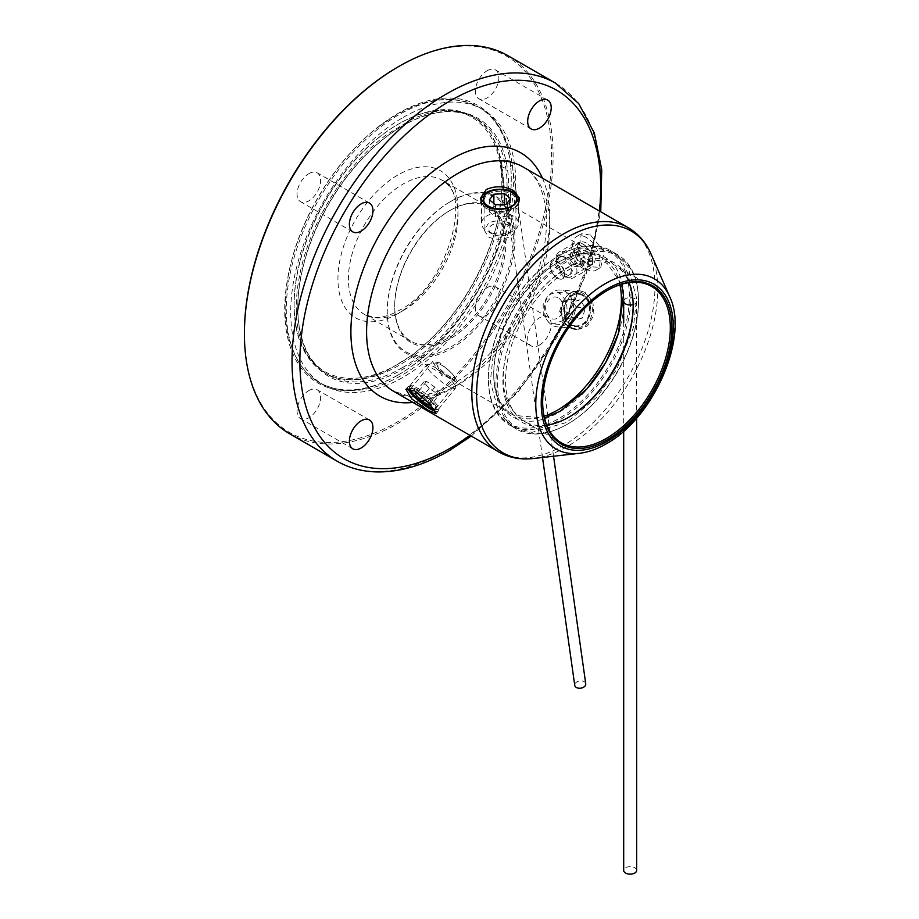 <?xml version="1.0" encoding="UTF-8"?>
<svg xmlns="http://www.w3.org/2000/svg" width="919" height="919" viewBox="0 0 919 919"><rect width="100%" height="100%" fill="white"/><g stroke="black" fill="none" stroke-linecap="round" stroke-linejoin="round"><path stroke-width="0.69" stroke-dasharray="4.59 3.45" d="M636.637 870.408A6.479 3.733 0 0 0 634.742 867.766A6.479 3.733 0 0 0 627.688 866.95A6.479 3.733 0 0 0 623.691 870.408M633.157 304.591A6.479 3.733 0 0 0 636.637 301.283A6.479 3.733 0 0 0 634.742 298.641A6.479 3.733 0 0 0 627.688 297.825A6.479 3.733 0 0 0 623.691 301.271M504.657 223.639A11.097 6.41 180 0 1 511.113 229.463A11.097 6.41 180 0 1 507.862 233.989A11.097 6.41 180 0 1 495.364 235.275A11.097 6.41 180 0 1 492.159 233.989A11.097 6.41 180 0 1 488.908 229.463A11.097 6.41 180 0 1 504.657 223.639M504.657 223.604A11.097 6.41 180 0 1 511.113 229.428A11.097 6.41 180 0 1 495.364 235.253A11.097 6.41 180 0 1 488.908 229.428A11.097 6.41 180 0 1 504.657 223.604M492.274 210.462A18.495 10.683 180 0 1 481.51 200.756A18.495 10.683 180 0 1 486.932 193.208A18.495 10.683 180 0 1 507.747 191.06A18.495 10.683 180 0 1 513.089 193.208A18.495 10.683 180 0 1 518.511 200.756A18.495 10.683 180 0 1 492.274 210.462M492.274 233.116A18.495 10.683 180 0 1 486.932 230.968A18.495 10.683 180 0 1 481.51 223.42A18.495 10.683 180 0 1 507.747 213.713A18.495 10.683 180 0 1 518.511 223.42A18.495 10.683 180 0 1 513.089 230.968A18.495 10.683 180 0 1 492.274 233.116M506.174 216.367L510.642 210.773L504.485 205.73L493.848 206.304L489.379 211.898L495.536 216.93L506.174 216.367L506.174 204.282M495.536 216.93L495.536 204.857M489.379 211.898L489.379 199.814M493.848 206.304L493.848 203.467M504.485 205.73L504.485 204.374M510.642 210.773L510.642 198.688M557.511 297.515A11.097 8.753 -84.9 0 0 555.375 296.975A11.097 8.753 -84.9 0 0 545.863 305.866A11.097 8.753 -84.9 0 0 551.262 318.537A11.097 8.753 -84.9 0 0 553.399 319.077A11.097 8.753 -84.9 0 0 562.91 310.185A11.097 8.753 -84.9 0 0 557.511 297.515M557.534 297.515A11.097 8.753 -84.9 0 0 555.398 296.975A11.097 8.753 -84.9 0 0 545.886 305.866A11.097 8.753 -84.9 0 0 551.285 318.537A11.097 8.753 -84.9 0 0 553.422 319.077A11.097 8.753 -84.9 0 0 562.933 310.185A11.097 8.753 -84.9 0 0 557.534 297.515M581.727 294.275A16.645 13.13 95.1 0 1 589.343 315.309A16.645 13.13 95.1 0 1 572.353 325.82A16.645 13.13 95.1 0 1 564.748 304.798A16.645 13.13 95.1 0 1 581.727 294.275M570.699 327.474A18.495 14.589 -84.9 0 0 574.26 328.37A18.495 14.589 -84.9 0 0 590.124 313.54A18.495 14.589 -84.9 0 0 581.118 292.426A18.495 14.589 -84.9 0 0 577.557 291.518A18.495 14.589 -84.9 0 0 561.704 306.349A18.495 14.589 -84.9 0 0 570.699 327.474M553.709 325.958A18.495 14.589 -84.9 0 0 557.27 326.854A18.495 14.589 -84.9 0 0 573.123 312.023A18.495 14.589 -84.9 0 0 564.128 290.909A18.495 14.589 -84.9 0 0 560.567 290.002A18.495 14.589 -84.9 0 0 544.703 304.832A18.495 14.589 -84.9 0 0 553.709 325.958M574.03 320.168L568.712 312.184L571.71 302.075L580.05 299.927L585.38 307.911L582.37 318.031L574.03 320.168L564.978 319.352L559.648 311.38L568.712 312.184M559.648 311.38L562.646 301.26L570.986 299.123L576.316 307.095L573.307 317.216L564.978 319.352M573.307 317.216L582.37 318.031M576.316 307.095L585.38 307.911M570.986 299.123L580.05 299.927M562.646 301.26L571.71 302.075M551.239 262.708A9.799 5.663 -120 0 0 550.366 266.085A9.799 5.663 -120 0 0 557.305 278.089A9.799 5.663 -120 0 0 563.37 277.481A9.799 5.663 -120 0 0 560.67 265.04A9.799 5.663 -120 0 0 551.239 262.708M563.852 277.607A10.178 5.87 60 0 1 562.658 278.756A10.178 5.87 60 0 1 557.569 278.25A10.178 5.87 60 0 1 550.366 265.786A10.178 5.87 60 0 1 551.274 262.271A10.178 5.87 60 0 1 552.48 261.122A10.178 5.87 60 0 1 561.9 265.809A10.178 5.87 60 0 1 563.852 277.607M591.468 264.741A12.946 7.478 60 0 1 579.016 261.662A12.946 7.478 60 0 1 575.455 245.235A12.946 7.478 60 0 1 583.462 244.408A12.946 7.478 60 0 1 592.617 260.272A12.946 7.478 60 0 1 591.468 264.741M573.008 244.592A14.796 8.547 -120 0 0 575.857 261.754A14.796 8.547 -120 0 0 589.561 268.555A14.796 8.547 -120 0 0 591.308 266.889A14.796 8.547 -120 0 0 592.617 261.777A14.796 8.547 -120 0 0 582.152 243.661A14.796 8.547 -120 0 0 574.754 242.926A14.796 8.547 -120 0 0 573.008 244.592M558.867 257.894A10.178 5.87 -120 0 0 560.82 269.692A10.178 5.87 -120 0 0 570.239 274.367A10.178 5.87 -120 0 0 571.446 273.219A10.178 5.87 -120 0 0 569.481 261.433A10.178 5.87 -120 0 0 560.062 256.746A10.178 5.87 -120 0 0 558.867 257.894M557.316 253.655A14.796 8.547 -120 0 0 560.165 270.818A14.796 8.547 -120 0 0 573.858 277.618A14.796 8.547 -120 0 0 575.604 275.953A14.796 8.547 -120 0 0 572.767 258.79A14.796 8.547 -120 0 0 559.062 251.99A14.796 8.547 -120 0 0 557.316 253.655M578.189 248.555L583.37 247.958L588.642 254.391L588.746 261.421L583.565 262.018L578.281 255.585L578.189 248.555L570.331 253.081L575.512 252.484L583.37 247.958M575.512 252.484L580.797 258.917L580.9 265.959L575.719 266.556L570.435 260.111L570.331 253.081M570.435 260.111L578.281 255.585M575.719 266.556L583.565 262.018M580.9 265.959L588.746 261.421M580.797 258.917L588.642 254.391M585.748 683.793A5.548 3.642 -8.1 0 0 584.128 681.645A5.548 3.642 -8.1 0 0 577.89 681.438A5.548 3.642 -8.1 0 0 574.754 685.344M502.762 167.235A5.548 3.642 -8.1 0 0 509 167.442A5.548 3.642 -8.1 0 0 512.136 163.536A5.548 3.642 -8.1 0 0 510.527 161.399A5.548 3.642 -8.1 0 0 504.278 161.193A5.548 3.642 -8.1 0 0 501.142 165.098A5.548 3.642 -8.1 0 0 502.762 167.235M606.873 290.703A90.269 52.119 120 0 0 606.483 290.932L607.275 290.484L606.483 290.932A90.269 52.119 120 0 0 542.658 401.5A90.269 52.119 120 0 0 542.658 401.948M449.517 210.727L450.31 210.279A78.62 45.387 -60 0 1 505.898 242.375A78.62 45.387 -60 0 1 450.31 338.663A78.62 45.387 -60 0 1 394.711 306.567A78.62 45.387 -60 0 1 450.299 210.279A78.62 45.387 -60 0 1 450.31 210.279L449.517 210.727A77.506 44.755 120 0 0 394.711 305.659A77.506 44.755 120 0 0 410.77 341.144A77.506 44.755 120 0 0 449.517 337.307A77.506 44.755 120 0 0 500.154 269.003A77.506 44.755 120 0 0 488.276 206.89A77.506 44.755 120 0 0 449.517 210.727M450.31 201.663L451.091 201.215A90.269 52.119 -60 0 1 496.226 196.746A90.269 52.119 -60 0 1 510.068 269.083A90.269 52.119 -60 0 1 451.091 348.634A90.269 52.119 -60 0 1 405.957 353.103A90.269 52.119 -60 0 1 387.255 311.782A90.269 52.119 -60 0 1 451.091 201.215L450.299 201.663A89.166 51.475 120 0 0 450.299 201.663A89.166 51.475 120 0 0 387.255 310.875A89.166 51.475 120 0 0 450.31 347.267A89.166 51.475 120 0 0 513.353 238.067A89.166 51.475 120 0 0 450.31 201.663M397.984 66.938A217.171 125.386 -60 0 1 551.549 155.598A217.171 125.386 -60 0 1 397.984 421.591A217.171 125.386 -60 0 1 244.42 332.919M289.623 433.757A218.285 126.029 120 0 0 398.766 422.947A218.285 126.029 120 0 0 541.371 230.589A218.285 126.029 120 0 0 507.908 55.68M398.766 374.607L397.984 375.067A160.205 92.486 120 0 0 511.263 178.86A160.205 92.486 120 0 0 397.984 113.462A160.205 92.486 120 0 0 284.706 309.657A160.205 92.486 120 0 0 397.984 375.067L398.766 374.607A159.09 91.854 -60 0 1 319.226 382.488A159.09 91.854 -60 0 1 294.838 255.011A159.09 91.854 -60 0 1 398.766 114.818A159.09 91.854 -60 0 1 478.317 106.937A159.09 91.854 -60 0 1 511.263 179.768A159.09 91.854 -60 0 1 398.766 374.607M568.034 423.854L567.241 424.302A100.814 58.207 120 0 0 638.533 300.823A100.814 58.207 120 0 0 617.648 254.678A100.814 58.207 120 0 0 567.241 259.663A100.814 58.207 120 0 0 501.383 348.508A100.814 58.207 120 0 0 516.834 429.299A100.814 58.207 120 0 0 567.241 424.302L568.034 423.854A99.711 57.564 -60 0 1 497.524 383.143A99.711 57.564 -60 0 1 568.034 261.03A99.711 57.564 -60 0 1 638.533 301.731A99.711 57.564 -60 0 1 568.034 423.854M558.878 255.735L559.66 255.287A100.814 58.207 -60 0 1 610.067 250.29A100.814 58.207 -60 0 1 625.517 331.081A100.814 58.207 -60 0 1 559.66 419.926A100.814 58.207 -60 0 1 509.252 424.911A100.814 58.207 -60 0 1 488.368 378.766A100.814 58.207 -60 0 1 559.66 255.287L558.878 255.746A99.711 57.564 120 0 0 488.368 377.858A99.711 57.564 120 0 0 558.878 418.559A99.711 57.564 120 0 0 629.377 296.446A99.711 57.564 120 0 0 558.878 255.735A99.711 57.564 120 0 0 558.878 255.746M397.984 364.188A146.879 84.801 -60 0 1 294.126 304.223A146.879 84.801 -60 0 1 397.984 124.341A146.879 84.801 -60 0 1 397.984 124.329L398.766 123.881A147.993 85.444 120 0 0 294.126 305.131A147.993 85.444 120 0 0 324.775 372.873A147.993 85.444 120 0 0 398.766 365.544A147.993 85.444 120 0 0 495.444 235.138A147.993 85.444 120 0 0 472.757 116.552A147.993 85.444 120 0 0 398.766 123.881L397.984 124.341A146.879 84.801 -60 0 1 501.843 184.294A146.879 84.801 -60 0 1 397.984 364.188M402.43 367.669A147.993 85.444 -60 0 1 328.439 374.998A147.993 85.444 -60 0 1 297.79 307.245A147.993 85.444 -60 0 1 402.43 125.995L403.211 125.547A149.096 86.087 120 0 0 297.79 308.152A149.096 86.087 120 0 0 403.211 369.024A149.096 86.087 120 0 0 508.644 186.419A149.096 86.087 120 0 0 403.211 125.547L402.43 125.995A147.993 85.444 -60 0 1 476.421 118.666A147.993 85.444 -60 0 1 499.109 237.251A147.993 85.444 -60 0 1 402.43 367.669M619.957 284.81A90.269 52.119 120 0 0 602.703 258.216A90.269 52.119 120 0 0 557.569 262.685L558.878 261.938A92.118 53.187 -60 0 1 619.785 328.657M581.957 394.159A92.118 53.187 -60 0 1 558.878 412.367A92.118 53.187 -60 0 1 493.733 374.757A92.118 53.187 -60 0 1 558.878 261.938L557.569 262.685A90.269 52.119 120 0 0 493.733 373.252A90.269 52.119 120 0 0 512.434 414.572A90.269 52.119 120 0 0 544.094 416.227M568.034 417.651L569.343 416.904L568.034 417.663A92.118 53.187 120 0 0 568.034 417.651A92.118 53.187 120 0 0 568.689 417.272M633.168 305.59A92.118 53.187 120 0 0 633.168 304.832A92.118 53.187 120 0 0 568.034 267.222A92.118 53.187 120 0 0 502.888 380.052A92.118 53.187 120 0 0 568.034 417.663M546.771 425.175A90.269 52.119 -60 0 1 524.198 421.373A90.269 52.119 -60 0 1 510.367 349.036A90.269 52.119 -60 0 1 569.343 269.485A90.269 52.119 -60 0 1 614.478 265.017A90.269 52.119 -60 0 1 629.055 282.661M563.221 256.401L557.247 255.597L555.535 265.557L563.221 276.941L569.826 277.389L571.974 267.188L563.221 256.401M586.345 243.053A12.579 7.26 -120 0 0 580.05 242.432A12.579 7.26 -120 0 0 578.12 252.507A12.579 7.26 -120 0 0 586.345 263.592A12.579 7.26 -120 0 0 592.629 264.224A12.579 7.26 -120 0 0 594.559 254.138A12.579 7.26 -120 0 0 586.345 243.053M590.538 235.046L581.348 233.782L578.729 249.129L590.538 266.763L600.773 267.429L604.116 251.645L590.538 235.046M586.345 237.47A19.425 11.212 -120 0 0 576.627 236.505A19.425 11.212 -120 0 0 573.651 252.07A19.425 11.212 -120 0 0 586.345 269.187A19.425 11.212 -120 0 0 596.052 270.152A19.425 11.212 -120 0 0 599.027 254.586A19.425 11.212 -120 0 0 586.345 237.47M548.804 322.523L543.244 314.987L543.209 304.235L548.138 295.217L555.949 292.196L560.05 293.529L566.322 301.133L567.322 311.966L562.014 320.949L553.112 323.879L548.804 322.523M582.669 295.55A15.91 12.544 -84.9 0 0 578.453 294.206A15.91 12.544 -84.9 0 0 564.978 306.188A15.91 12.544 -84.9 0 0 571.423 324.545A15.91 12.544 -84.9 0 0 575.627 325.889A15.91 12.544 -84.9 0 0 589.102 313.919A15.91 12.544 -84.9 0 0 582.669 295.55M439.971 362.856L432.631 361.592L437.421 369.553L451.218 378.869L457.432 381.534L452.389 373.895L439.971 362.856M410.598 389.013A15.91 3.366 38.8 0 1 417.352 390.989A15.91 3.366 38.8 0 1 430.471 401.166A15.91 3.366 38.8 0 1 435.376 408.966A15.91 3.366 38.8 0 1 434.124 409.288M435.491 411.344A19.425 4.101 -141.2 0 0 438.122 411.161A19.425 4.101 -141.2 0 0 432.125 401.649A19.425 4.101 -141.2 0 0 416.112 389.231A19.425 4.101 -141.2 0 0 407.841 386.83A19.425 4.101 -141.2 0 0 407.818 388.519M571.549 327.865L564.691 318.675L564.553 305.533L570.619 294.528L580.245 290.829L585.277 292.472L592.87 301.742L594.007 314.964L587.551 325.935L576.787 329.53L571.549 327.865M570.171 327.75A19.425 15.324 95.1 0 1 562.325 305.326A19.425 15.324 95.1 0 1 578.775 290.703A19.425 15.324 95.1 0 1 583.91 292.345A19.425 15.324 95.1 0 1 591.767 314.769A19.425 15.324 95.1 0 1 575.317 329.393A19.425 15.324 95.1 0 1 570.171 327.75M511.263 224.121C503.761 220.169 496.26 219.79 488.759 222.961L484.106 230.037L488.759 237.102C496.26 240.284 503.761 239.893 511.263 235.953L515.915 230.037L511.263 224.121M488.759 206.959A15.91 9.19 180 0 1 484.106 200.457A15.91 9.19 180 0 1 493.928 191.968A15.91 9.19 180 0 1 511.263 193.966A15.91 9.19 180 0 1 515.915 200.457A15.91 9.19 180 0 1 506.105 208.946A15.91 9.19 180 0 1 488.759 206.959M480.694 199.308A19.425 11.212 0 0 0 480.591 200.457A19.425 11.212 0 0 0 486.277 208.383A19.425 11.212 0 0 0 507.449 210.819A19.425 11.212 0 0 0 519.43 200.457A19.425 11.212 0 0 0 519.304 199.182M487.127 70.74A16.645 9.615 -60 0 1 495.444 69.913A16.645 9.615 -60 0 1 497.995 83.25A16.645 9.615 -60 0 1 487.127 97.919A16.645 9.615 -60 0 1 478.799 98.747A16.645 9.615 -60 0 1 476.249 85.41A16.645 9.615 -60 0 1 487.127 70.74M308.841 173.668A16.645 9.615 -60 0 1 317.17 172.841A16.645 9.615 -60 0 1 319.72 186.178A16.645 9.615 -60 0 1 308.841 200.859A16.645 9.615 -60 0 1 300.513 201.675A16.645 9.615 -60 0 1 297.963 188.338A16.645 9.615 -60 0 1 308.841 173.668M487.127 287.67A16.645 9.615 -60 0 1 495.444 286.843A16.645 9.615 -60 0 1 497.995 300.191A16.645 9.615 -60 0 1 487.127 314.861A16.645 9.615 -60 0 1 478.799 315.676A16.645 9.615 -60 0 1 476.249 302.34A16.645 9.615 -60 0 1 487.127 287.67M539.442 345.062A16.645 9.615 120 0 0 550.32 330.392A16.645 9.615 120 0 0 547.77 317.055A16.645 9.615 120 0 0 539.442 317.882A16.645 9.615 120 0 0 528.574 332.552A16.645 9.615 120 0 0 531.125 345.889A16.645 9.615 120 0 0 539.442 345.062M308.841 390.598A16.645 9.615 -60 0 1 317.17 389.771A16.645 9.615 -60 0 1 319.72 403.119A16.645 9.615 -60 0 1 308.841 417.789A16.645 9.615 -60 0 1 300.513 418.616A16.645 9.615 -60 0 1 297.963 405.268A16.645 9.615 -60 0 1 308.841 390.598M403.211 117.391A159.09 91.854 -60 0 1 482.762 109.51A159.09 91.854 -60 0 1 507.15 236.987A159.09 91.854 -60 0 1 403.211 377.181A159.09 91.854 -60 0 1 323.672 385.061A159.09 91.854 -60 0 1 299.284 257.573A159.09 91.854 -60 0 1 403.211 117.391M439.925 364.292A11.097 2.343 38.8 0 1 449.104 370.679A11.097 2.343 38.8 0 1 454.4 377.204A11.097 2.343 38.8 0 1 454.285 377.766A11.097 2.343 38.8 0 1 451.344 377.33A11.097 2.343 38.8 0 1 441.315 370.162A11.097 2.343 38.8 0 1 436.984 363.855A11.097 2.343 38.8 0 1 437.513 363.625A11.097 2.343 38.8 0 1 439.925 364.292M439.902 364.326A11.097 2.343 38.8 0 1 449.942 371.483A11.097 2.343 38.8 0 1 454.262 377.789A11.097 2.343 38.8 0 1 453.09 377.973A11.097 2.343 38.8 0 1 451.321 377.353A11.097 2.343 38.8 0 1 437.042 365.073A11.097 2.343 38.8 0 1 436.962 363.89A11.097 2.343 38.8 0 1 439.902 364.326M434.446 409.736A16.645 3.515 -141.2 0 0 435.169 409.771A16.645 3.515 -141.2 0 0 430.678 401.132A16.645 3.515 -141.2 0 0 414.412 389.219A16.645 3.515 -141.2 0 0 409.874 388.806M433.63 408.438A18.495 3.906 38.8 0 1 418.329 397.812A18.495 3.906 38.8 0 1 409.506 386.933A18.495 3.906 38.8 0 1 409.69 385.991A18.495 3.906 38.8 0 1 414.595 386.727A18.495 3.906 38.8 0 1 431.321 398.662A18.495 3.906 38.8 0 1 438.535 409.173A18.495 3.906 38.8 0 1 437.662 409.564A18.495 3.906 38.8 0 1 433.63 408.438M450.62 387.301A18.495 3.906 38.8 0 1 433.894 375.366A18.495 3.906 38.8 0 1 426.692 364.854A18.495 3.906 38.8 0 1 427.553 364.475A18.495 3.906 38.8 0 1 431.585 365.59A18.495 3.906 38.8 0 1 446.887 376.216A18.495 3.906 38.8 0 1 455.709 387.106A18.495 3.906 38.8 0 1 455.525 388.036A18.495 3.906 38.8 0 1 450.62 387.301M430.551 404.819L431.275 404.67L425.784 398.398L418.685 393.55M440.339 393.389L434.848 387.129L426.554 381.454L423.739 382.051L429.23 388.323L437.536 393.987L440.339 393.389L431.275 404.67M437.536 393.987L429.655 403.797M429.23 388.323L422.522 396.675M423.739 382.051L414.676 393.321M426.554 381.454L417.49 392.723M434.848 387.129L425.784 398.398M522.9 166.856A129.487 74.761 -60 0 1 542.75 270.623A129.487 74.761 -60 0 1 458.156 384.728A129.487 74.761 -60 0 1 393.412 391.149L408.679 395.986C421.373 397.41 436.02 393.481 452.607 384.176C488.414 364.131 524.473 316.297 538.637 269.095C554.364 220.399 544.829 177.849 522.9 166.856M542.428 178.137A140.596 81.171 -60 0 1 450.31 389.265A140.596 81.171 -60 0 1 412.941 402.419M555.524 83.158A218.285 126.029 -60 0 1 588.987 258.078A218.285 126.029 -60 0 1 446.381 450.436A218.285 126.029 -60 0 1 337.239 461.246M397.984 313.586A84.904 49.017 -60 0 1 337.939 278.928A84.904 49.017 -60 0 1 397.984 174.932A84.904 49.017 -60 0 1 458.018 209.601A84.904 49.017 -60 0 1 397.984 313.586M403.211 310.565A77.506 44.755 -60 0 1 364.464 314.413A77.506 44.755 -60 0 1 352.574 252.3A77.506 44.755 -60 0 1 403.211 183.995A77.506 44.755 -60 0 1 441.97 180.158A77.506 44.755 -60 0 1 453.848 242.271A77.506 44.755 -60 0 1 403.211 310.565M669.71 296.757A98.264 56.737 -60 0 1 605.253 444.164A98.264 56.737 -60 0 1 579.303 453.331M651.215 254.391A128.097 73.957 -60 0 1 567.184 446.542A128.097 73.957 -60 0 1 533.365 458.512M628.125 227.613A129.487 74.761 -60 0 1 647.975 331.38A129.487 74.761 -60 0 1 563.381 445.485A129.487 74.761 -60 0 1 498.638 451.895M599.441 211.048A212.737 122.824 -60 0 1 469.954 435.342M636.637 418.134L636.637 301.283M623.691 431.172L623.691 322.603M560.211 257.159L595.282 247.234L613.858 252.484L627.838 266.188L636.58 297.997L633.363 327.796L616.603 369.622L597.017 397.031L566.69 422.43L531.894 432.367L513.043 427.105L499.063 413.401L490.321 381.592L493.549 351.793L510.298 309.967L529.884 282.558L560.211 257.159M621.623 284.293L607.39 263.696C597.109 257.688 583.542 259.238 566.69 268.371C542.98 282.937 524.68 305.728 511.803 336.745C505.163 354.091 502.383 369.966 503.451 384.372C505.829 406.152 514.525 413.228 519.522 415.893L544.473 417.927M492.159 233.989L486.932 230.968M481.51 200.756L481.51 223.42M518.511 200.756L518.511 223.42M507.862 233.989L513.089 230.968M574.26 328.37L557.27 326.854M577.557 291.518L560.567 290.002M570.239 274.367L562.658 278.756M589.561 268.555L573.858 277.618M574.754 242.926L559.062 251.99M560.062 256.746L552.48 261.122M583.462 244.408L582.152 243.661M592.617 260.272L592.617 261.777M553.548 456.238L512.136 163.536M542.509 457.478L501.142 165.098M379.742 125.983C416.858 98.77 449.885 92.532 478.833 107.247C486.921 111.946 493.675 118.425 499.097 126.696C514.089 151.003 517.305 182.801 508.724 222.099C497.053 275.643 460.718 333.069 418.834 364.05C381.73 391.264 348.692 397.502 319.743 382.798C311.656 378.1 304.901 371.609 299.479 363.338C284.488 339.042 281.283 307.233 289.864 267.934C301.535 214.391 337.859 156.965 379.742 125.983M412.171 355.182C449.437 325.877 476.387 286.682 493.021 237.596C511.205 182.249 501.521 131.796 473.285 116.851C456.628 107.362 435.836 108.339 410.908 119.792L386.417 134.852C346.233 164.455 310.771 221.031 300.226 272.483C296.906 288.084 295.677 302.638 296.538 316.147C297.79 333.93 302.282 348.255 310.048 359.122L325.292 373.183C341.948 382.672 362.741 381.695 387.669 370.242L412.171 355.182M511.263 179.768L511.263 178.86M638.533 301.731L638.533 300.823M294.126 304.223L294.126 305.131M297.79 307.245L297.79 308.152M633.168 306.337L633.168 304.832M580.05 242.432L557.247 255.597M576.627 236.505L581.348 233.782M578.453 294.206L555.949 292.196M410.586 389.024L432.631 361.592M407.841 386.83L405.888 389.254M578.775 290.703L580.245 290.829M484.106 200.457L484.106 230.037M480.591 200.457L480.591 198.033M547.77 100.125L495.444 69.913M369.484 203.053L317.17 172.841M547.77 317.055L495.444 286.843M369.484 419.983L317.17 389.771M482.762 109.51L478.317 106.937M328.439 374.998L324.775 372.873M410.77 341.144L364.464 314.413L373.401 317.239C380.88 318.1 389.587 315.757 399.512 310.208C447.909 286.395 473.274 190.968 441.97 180.158L488.276 206.89M617.648 254.678L610.067 250.29M651.628 286.464L614.478 265.017M602.703 258.216L496.226 196.746M512.434 414.572L405.957 353.103M561.348 442.82L524.198 421.373M516.834 429.299L509.252 424.911M476.421 118.666L472.757 116.552M323.672 385.061L319.226 382.488M471.275 436.1L517.96 392.229L557.557 336.388L586.115 274.184L600.762 211.818M352.839 448.817L300.513 418.616M531.125 345.889L478.799 315.676M352.839 231.887L300.513 201.675M531.125 128.959L478.799 98.747M519.43 200.457L519.43 198.033M515.915 200.457L515.915 230.037M575.317 329.393L576.787 329.53M438.122 411.161L436.169 413.596M435.376 408.966L457.432 381.534M575.627 325.889L553.112 323.879M596.052 270.152L600.773 267.429M592.629 264.224L569.826 277.389M493.733 373.252L493.733 374.757M488.368 377.858L488.368 378.766M387.255 310.875L387.255 311.782M394.711 305.659L394.711 306.567M542.658 401.5L542.658 402.396M437.042 365.073L441.694 375.722L453.09 377.973M409.84 389.403L409.506 386.933M437.513 363.625L427.553 364.475M409.69 385.991L426.692 364.854M438.535 409.173L455.525 388.036M454.4 377.204L455.709 387.106M435.169 409.771L437.662 409.564"/><path stroke-width="1.38" d="M623.691 431.172L623.691 870.408A6.479 3.733 0 0 0 625.586 873.05A6.479 3.733 0 0 0 632.64 873.866A6.479 3.733 0 0 0 636.637 870.408L636.637 418.134M623.691 322.603L623.691 301.283A6.479 3.733 0 0 0 623.691 301.283A6.479 3.733 0 0 0 625.586 303.925A6.479 3.733 0 0 0 633.157 304.591M506.978 190.52A16.645 9.615 0 0 0 488.242 192.45A16.645 9.615 0 0 0 493.043 207.981A16.645 9.615 0 0 0 513.675 204.742A16.645 9.615 0 0 0 511.78 192.45A16.645 9.615 0 0 0 506.978 190.52M495.536 204.857L506.174 204.282L510.642 198.688L504.485 193.645L493.848 194.219L489.379 199.814L495.536 204.857M493.848 203.467L493.848 194.219M504.485 204.374L504.485 193.645M542.509 457.478L574.754 685.344A5.548 3.642 -8.1 0 0 576.362 687.481A5.548 3.642 -8.1 0 0 582.612 687.688A5.548 3.642 -8.1 0 0 585.748 683.793L553.548 456.238M607.275 290.484L607.275 290.484A91.383 52.762 -60 0 1 671.892 327.784A91.383 52.762 -60 0 1 607.275 439.707A91.383 52.762 -60 0 1 542.658 402.396A91.383 52.762 -60 0 1 607.275 290.484L607.275 290.484M542.658 401.948A90.269 52.119 120 0 0 561.348 442.82A90.269 52.119 120 0 0 606.483 438.352A90.269 52.119 120 0 0 665.459 358.801A90.269 52.119 120 0 0 651.628 286.464A90.269 52.119 120 0 0 606.873 290.703M244.42 333.827L244.42 332.919A217.171 125.386 -60 0 1 397.984 66.938L398.766 66.49A218.285 126.029 120 0 0 244.42 333.827A218.285 126.029 120 0 0 289.623 433.757L337.239 461.246A218.285 126.029 -60 0 1 303.775 286.326A218.285 126.029 -60 0 1 446.381 93.979A218.285 126.029 -60 0 1 555.524 83.158L507.908 55.68A218.285 126.029 120 0 0 398.766 66.49L397.984 66.938M619.785 328.657A92.118 53.187 -60 0 1 581.957 394.159M544.094 416.227A90.269 52.119 120 0 0 557.569 410.104A90.269 52.119 120 0 0 619.957 284.81M568.689 417.272A92.118 53.187 120 0 0 633.168 305.59M629.055 282.661A90.269 52.119 -60 0 1 633.168 306.337A90.269 52.119 -60 0 1 569.343 416.904L569.343 416.904A90.269 52.119 -60 0 1 546.771 425.175M434.124 409.288A15.91 3.366 38.8 0 1 428.61 407.002A15.91 3.366 38.8 0 1 415.491 396.824A15.91 3.366 38.8 0 1 410.586 389.024A15.91 3.366 38.8 0 1 410.598 389.013M414.745 390.931L405.888 389.254L411.758 398.938L428.484 410.471L436.169 413.596L430.035 404.234L414.745 390.931M407.818 388.519A19.425 4.101 -141.2 0 0 429.851 408.76A19.425 4.101 -141.2 0 0 435.491 411.344M486.277 189.509L480.591 198.033L486.277 206.568C495.433 210.508 504.588 210.106 513.744 205.362L519.43 198.033L513.744 190.704C504.588 185.96 495.433 185.558 486.277 189.509M519.304 199.182A19.425 11.212 0 0 0 513.744 192.53A19.425 11.212 0 0 0 493.514 189.888A19.425 11.212 0 0 0 480.694 199.308M539.442 128.132A16.645 9.615 120 0 0 550.32 113.462A16.645 9.615 120 0 0 547.77 100.125A16.645 9.615 120 0 0 539.442 100.941A16.645 9.615 120 0 0 528.574 115.622A16.645 9.615 120 0 0 531.125 128.959A16.645 9.615 120 0 0 539.442 128.132M361.167 231.06A16.645 9.615 120 0 0 372.046 216.39A16.645 9.615 120 0 0 369.484 203.053A16.645 9.615 120 0 0 361.167 203.88A16.645 9.615 120 0 0 350.288 218.55A16.645 9.615 120 0 0 352.839 231.887A16.645 9.615 120 0 0 361.167 231.06M361.167 447.99A16.645 9.615 120 0 0 372.046 433.32A16.645 9.615 120 0 0 369.484 419.983A16.645 9.615 120 0 0 361.167 420.81A16.645 9.615 120 0 0 350.288 435.48A16.645 9.615 120 0 0 352.839 448.817A16.645 9.615 120 0 0 361.167 447.99M409.874 388.806A16.645 3.515 -141.2 0 0 409.84 389.403A16.645 3.515 -141.2 0 0 417.777 399.202A16.645 3.515 -141.2 0 0 431.539 408.771A16.645 3.515 -141.2 0 0 434.446 409.736M418.685 393.55L417.49 392.723L414.676 393.321L420.178 399.593L428.472 405.268L430.551 404.819M429.655 403.797L428.472 405.268M422.522 396.675L420.178 399.593M458.156 173.266A129.487 74.761 -60 0 1 522.9 166.856L628.125 227.613A129.487 74.761 -60 0 0 563.381 234.023A129.487 74.761 -60 0 0 478.788 348.14A129.487 74.761 -60 0 0 498.638 451.895L393.412 391.149A129.487 74.761 -60 0 1 373.562 287.383A129.487 74.761 -60 0 1 458.156 173.266M412.941 402.419A140.596 81.171 -60 0 1 352.735 308.818A140.596 81.171 -60 0 1 450.31 159.676A140.596 81.171 -60 0 1 542.428 178.137M469.954 435.342A212.737 122.824 -60 0 1 450.31 448.173A212.737 122.824 -60 0 1 299.881 361.316A212.737 122.824 -60 0 1 450.31 100.768A212.737 122.824 -60 0 1 599.441 211.048M607.275 441.361A93.405 53.934 -60 0 1 541.222 403.223A93.405 53.934 -60 0 1 607.275 288.83A93.405 53.934 -60 0 1 673.317 326.957A93.405 53.934 -60 0 1 607.275 441.361M669.71 296.757C689.388 337.089 653.363 418.409 606.126 443.9C597.028 449.161 588.091 452.297 579.303 453.331A98.264 56.737 -60 0 1 537.041 388.059A98.264 56.737 -60 0 1 605.253 283.695A98.264 56.737 -60 0 1 669.71 296.757L651.215 254.391C646.103 242.616 638.406 233.69 628.125 227.613M579.303 453.331L533.365 458.512A128.097 73.957 -60 0 1 478.259 373.401A128.097 73.957 -60 0 1 567.184 237.355A128.097 73.957 -60 0 1 651.215 254.391M544.473 417.927L560.211 411.218L587.069 388.737L605.759 362.488L618.395 333.436L623.438 295.079L621.623 284.293M488.242 192.45L486.932 193.208M511.78 192.45L513.089 193.208M337.239 461.246C348.175 467.53 360.328 471.045 373.7 471.803C397.571 472.94 422.729 465.91 449.161 450.712L471.275 436.1M533.365 458.512C520.625 459.959 509.046 457.754 498.638 451.895M600.762 211.818L601.738 169.751L594.317 133.025L578.694 103.56L555.524 83.158"/></g></svg>

